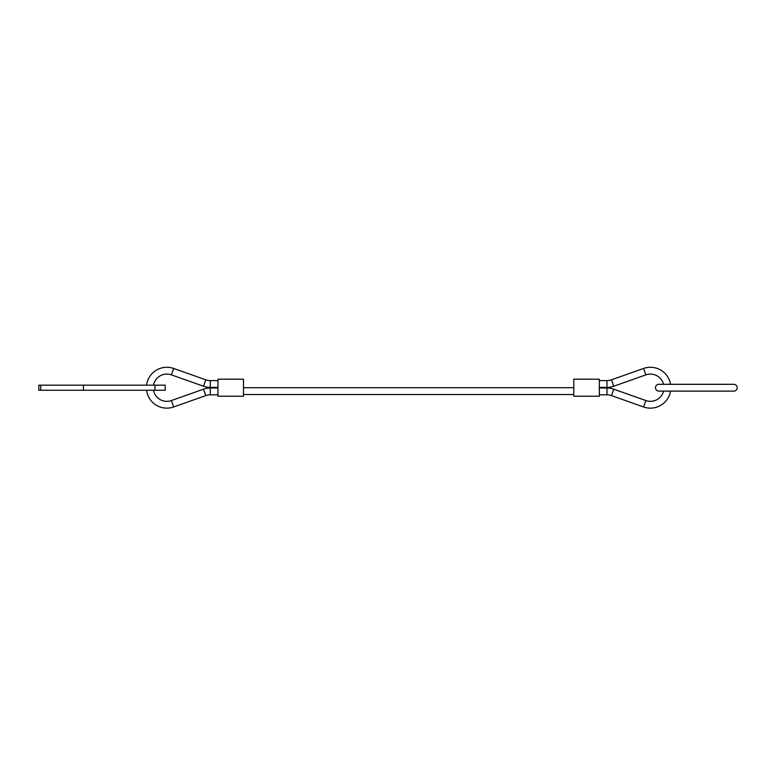<?xml version="1.0" encoding="UTF-8"?>
<svg xmlns="http://www.w3.org/2000/svg" width="776" height="776" viewBox="0 0 776 776"><rect width="100%" height="100%" fill="white"/><g stroke="black" fill="none" stroke-linecap="round" stroke-linejoin="round"><path stroke-width="1.16" d="M146.586 385.158A20.428 20.428 0 0 1 173.679 368.445L171.409 374.866A13.619 13.619 0 0 0 153.473 385.158M217.94 394.8L210.286 394.819A13.619 13.619 0 0 0 205.776 395.605L173.679 406.973A20.428 20.428 0 0 1 146.586 390.26M153.473 390.26A13.619 13.619 0 0 0 171.409 400.552L173.679 406.973M205.776 379.813L203.506 386.235A20.428 20.428 0 0 0 210.267 387.408L210.286 380.599A13.619 13.619 0 0 1 205.776 379.813L173.679 368.445M205.776 395.605L203.506 389.183A20.428 20.428 0 0 1 210.267 388.01L210.286 394.819M658.882 391.114L663.587 391.114A13.619 13.619 0 0 1 645.855 400.552L643.585 406.973A20.428 20.428 0 0 0 670.542 391.114L733.795 391.114A3.405 3.405 0 0 0 737.2 387.709A3.405 3.405 0 0 0 733.795 384.304L658.882 384.304A3.405 3.405 0 0 0 655.477 387.709A3.405 3.405 0 0 0 658.882 391.114L733.795 391.114M670.542 384.304A20.428 20.428 0 0 0 643.585 368.445L645.855 374.866A13.619 13.619 0 0 1 663.587 384.304M613.758 386.235A20.428 20.428 0 0 1 606.987 387.408L606.968 380.599A13.619 13.619 0 0 0 611.478 379.813L613.758 386.235L645.855 374.866M611.478 395.605L613.758 389.183A20.428 20.428 0 0 0 606.987 388.01L606.968 394.819A13.619 13.619 0 0 1 611.478 395.605L643.585 406.973M243.48 387.709L573.784 387.709M573.784 394.518L243.48 394.518M573.784 396.226L573.784 379.192L599.324 379.192L599.324 396.226L573.784 396.226M217.94 396.226L217.94 379.192L243.48 379.192L243.48 396.226L217.94 396.226M38.8 390.26L38.8 385.158L38.8 390.26L165.191 390.26L165.191 385.158L38.8 385.158M154.977 385.158L154.977 390.26M40.721 385.158L40.721 390.26M83.459 385.158L83.459 390.26M203.506 389.183L171.409 400.552M217.94 380.618L210.286 380.599M217.94 387.99L210.267 388.01M613.758 389.183L645.855 400.552M611.478 379.813L643.585 368.445M599.324 380.618L606.968 380.599M599.324 387.99L606.987 388.01M599.324 394.8L606.968 394.819M599.324 387.428L606.987 387.408M217.94 387.428L210.267 387.408M203.506 386.235L171.409 374.866"/></g></svg>
